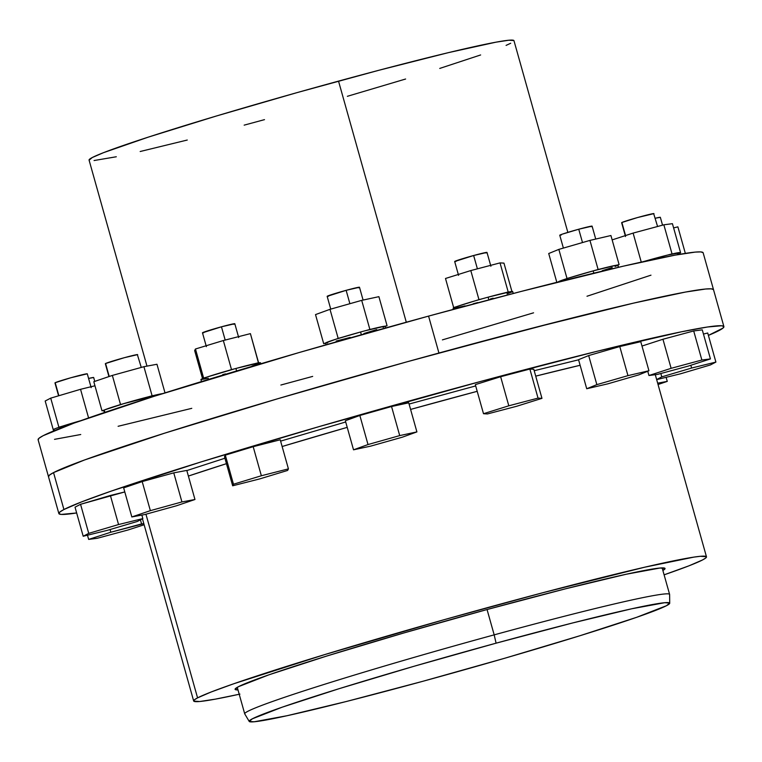 <?xml version="1.0" encoding="UTF-8"?>
<svg xmlns="http://www.w3.org/2000/svg" width="762" height="762" viewBox="0 0 762 762"><rect width="100%" height="100%" fill="white"/><g stroke="black" fill="none" stroke-linecap="round" stroke-linejoin="round"><path stroke-width="1.14" d="M93.669 377.514A16.793 0.657 164.3 0 0 88.592 378.447L93.669 377.504L94.764 381.391M55.207 382.705L58.864 395.726L55.207 382.705L70.78 377.771L87.287 373.809A16.793 0.657 164.3 0 0 72.447 377.304A16.793 0.657 164.3 0 0 55.207 382.705A16.793 0.657 164.3 0 0 54.959 382.905L55.207 382.705M105.585 363.512L109.223 376.485L105.585 363.512L124.311 357.702L137.665 354.616A16.793 0.657 164.3 0 0 122.825 358.111A16.793 0.657 164.3 0 0 105.585 363.512A16.793 0.657 164.3 0 0 105.337 363.712L105.585 363.512M221.456 326.803L225.181 340.052L221.456 326.803L234.801 323.726A16.793 0.657 164.3 0 0 221.456 326.803A16.793 0.657 164.3 0 0 202.482 332.813L221.456 326.803M327.155 296.351L346.138 290.332L349.891 303.705L346.138 290.332L359.483 287.255A16.793 0.657 164.3 0 0 346.138 290.332A16.793 0.657 164.3 0 0 327.155 296.342L330.746 309.115M473.65 255.508L477.393 268.834L473.65 255.508L486.994 252.422A16.793 0.657 164.3 0 0 473.65 255.508A16.793 0.657 164.3 0 0 454.676 261.518L473.65 255.508M595.722 239.058L592.103 226.152A16.793 0.657 164.3 0 0 578.749 229.229L582.501 242.554L578.749 229.229L592.093 226.143M621.878 222.504L625.545 235.544L621.878 222.504L637.451 217.57L653.958 213.608A16.793 0.657 164.3 0 0 639.118 217.103A16.793 0.657 164.3 0 0 621.878 222.504A16.793 0.657 164.3 0 0 621.63 222.704L621.878 222.504M80.782 420.672A30.947 1.219 164.3 0 0 62.989 425.996A30.947 1.219 164.3 0 0 58.131 427.606A30.947 1.219 164.3 0 0 53.854 429.273L54.245 430.692L53.854 429.273L56.655 428.13L81.658 420.424M162.563 393.64A30.947 1.219 164.3 0 0 153.886 395.44A30.947 1.219 164.3 0 0 147.752 396.973A30.947 1.219 164.3 0 0 124.863 403.298L117.977 405.365A30.947 1.219 164.3 0 0 104.537 409.927A30.947 1.219 164.3 0 0 104.223 410.08L104.861 412.356L104.223 410.08A30.947 1.219 164.3 0 0 103.765 410.442A30.947 1.219 164.3 0 0 103.775 410.451L104.223 410.08A30.947 1.219 -15.7 0 1 104.537 409.927L124.863 403.298A30.947 1.219 164.3 0 0 117.977 405.365L120.52 404.498L112.347 375.418L93.812 381.714L101.984 410.785L104.003 410.518M260.766 363.769L260.49 362.798A30.947 1.219 164.3 0 0 258.47 362.922A30.947 1.219 164.3 0 0 254.851 363.655A30.947 1.219 164.3 0 0 235.896 368.475L236.591 370.961L235.896 368.475L259.404 362.779L260.413 362.741L259.747 363.303L251.974 366.084M372.237 328.927A30.947 1.219 164.3 0 0 365.512 330.67A30.947 1.219 164.3 0 0 360.569 332.003L361.34 334.756L360.569 332.003A30.947 1.219 -15.7 0 1 365.512 330.67L384.705 326.25A30.947 1.219 164.3 0 0 372.237 328.927L365.512 330.67L369.875 329.432L361.702 300.361L330.003 309.324L315.516 314.592L323.688 343.662L325.641 343.243L323.688 343.662L315.516 314.592L330.003 309.324L338.176 338.395L336.185 339.119A30.947 1.219 164.3 0 0 325.679 342.938L336.185 339.119L360.569 332.003A30.947 1.219 164.3 0 0 342.538 337.166A30.947 1.219 164.3 0 0 336.185 339.119L338.176 338.395L330.003 309.324L361.702 300.361L378.905 296.666L361.702 300.361L369.875 329.432L372.237 328.927M385.629 327.955L385.172 326.327A30.947 1.219 164.3 0 0 384.705 326.25L383.096 327.384M513.245 293.494L512.683 291.503A30.947 1.219 164.3 0 0 508.74 291.989A30.947 1.219 164.3 0 0 504.177 293.018A30.947 1.219 164.3 0 0 488.09 297.17L488.852 299.895L488.09 297.17L511.15 291.541L512.674 291.484L512.235 291.856L507.035 293.837M618.373 267.319L617.782 265.214A30.947 1.219 164.3 0 0 617.706 265.166L619.096 264.595L610.924 235.525L589.94 240.401L598.113 269.472L600.999 268.805A30.947 1.219 164.3 0 0 593.836 270.71A30.947 1.219 164.3 0 0 593.179 270.891L593.827 273.167L593.179 270.891A30.947 1.219 -15.7 0 1 593.836 270.71L616.21 265.271A30.947 1.219 164.3 0 0 600.999 268.805L593.836 270.71L598.113 269.472L589.94 240.401L558.841 249.393L548.716 253.517L556.812 282.321L548.716 253.517L558.841 249.393L567.014 278.473L565.614 279.035A30.947 1.219 164.3 0 0 558.203 281.969L558.203 281.969M558.213 281.911L568.29 278.168L593.179 270.891A30.947 1.219 164.3 0 0 571.29 277.235L567.014 278.473L558.841 249.393L589.94 240.401L610.924 235.525L619.096 264.595L617.706 265.166A30.947 1.219 164.3 0 0 616.21 265.271L617.772 265.271L615.144 266.49M645.509 261.023A30.947 1.219 164.3 0 0 643.309 261.661L667.798 255.013A30.947 1.219 164.3 0 0 645.509 261.023L642.48 261.842L645.509 261.023M680.085 254.251L679.647 252.679A30.947 1.219 164.3 0 0 673.208 253.717A30.947 1.219 164.3 0 0 667.798 255.013L679.418 252.917A30.947 1.219 -15.7 0 1 679.19 253.041A30.947 1.219 164.3 0 1 677.551 253.746M660.34 217.313A16.793 0.657 164.3 0 0 655.263 218.246L660.34 217.303L662.54 225.152M723.9 326.622L703.145 252.784A345.405 13.583 164.3 0 0 428.568 316.106L438.941 353.025A345.405 13.583 -15.7 0 1 713.527 289.703A345.405 13.583 -15.7 0 1 713.527 289.722A345.405 13.583 164.3 0 0 408.251 361.464A345.405 13.583 164.3 0 0 53.54 472.602L63.922 509.521A345.405 13.583 -15.7 0 1 418.624 398.383A345.405 13.583 -15.7 0 1 723.9 326.622A345.405 13.583 -15.7 0 1 718.833 330.66A345.405 13.583 -15.7 0 1 708.393 335.394L722.938 328.136L723.843 326.498L721.557 325.755L707.479 327.003L681.266 331.832L596.837 351.349L481.136 381.324L319.592 426.463L200.797 462.01L111.023 491.176L81.515 501.92L63.922 509.521L53.54 472.602A345.405 13.583 164.3 0 0 48.473 476.641A345.405 13.583 -15.7 0 1 438.941 353.025L559.841 321.097L633.527 303.133L685.457 292.065L705.707 289.008L711.175 288.836L713.47 289.579L711.175 288.836L705.707 289.008L685.457 292.065L633.527 303.133L531.505 328.365L406.565 361.931L438.941 353.025L428.568 316.106L298.837 352.625L154.257 396.259L74.085 423.081L43.167 435.683L39.062 438.217L38.157 439.855M567.842 232.372L513.959 40.662A220.675 8.677 164.3 0 0 338.528 81.115L406.298 322.221L338.528 81.115A220.675 8.677 164.3 0 0 89.068 160.096L146.98 366.131M669.722 603.228A218.418 8.592 -15.7 0 1 422.805 681.304L504.835 658.216L579.949 635.727L636.727 617.287L666.502 605.685L669.674 603.056L664.769 602.694L631.765 608.771L572.529 622.983L496.081 643.176L494.176 634.86L496.081 643.176A218.418 8.592 -15.7 0 1 669.722 603.228L669.617 594.493A220.675 8.677 164.3 0 0 494.176 634.86L487.061 609.543L494.176 634.86A220.675 8.677 -15.7 0 1 669.607 594.398L662.149 567.89M237.992 689.915A223.304 8.782 -15.7 0 1 235.096 689.334A223.304 8.782 -15.7 0 1 238.373 686.724L235.134 689.41L237.992 689.915M145.942 514.217L197.568 697.868A266.348 10.468 -15.7 0 1 471.087 612.162A266.348 10.468 -15.7 0 1 706.479 556.832A266.348 10.468 -15.7 0 1 702.574 559.937A266.348 10.468 -15.7 0 1 664.102 574.834L689.01 565.804L702.574 559.937L705.736 557.994L706.441 556.727L700.449 556.289L693.82 557.127L644.795 567.185L543.154 592.646L444.627 619.554L324.422 654.682L233.886 683.714L211.131 692.001L197.568 697.868L145.942 514.217M580.13 365.274A266.348 10.468 164.3 0 0 535.724 376.133L580.13 365.274M477.202 391.316A266.348 10.468 164.3 0 0 410.594 409.423L477.202 391.316M347.215 427.358A266.348 10.468 164.3 0 0 282.14 446.513L347.215 427.358M226.447 463.677A266.348 10.468 164.3 0 0 188.385 476.069L226.447 463.677M53.616 429.711L53.854 429.273A30.947 1.219 164.3 0 0 53.397 429.635L53.75 430.892M104.356 412.528L103.765 410.442L101.984 410.785L104.537 409.927L101.984 410.785L93.812 381.714L112.347 375.418L143.923 366.693L156.962 364.265L143.923 366.693L112.347 375.418L120.52 404.498L162.592 393.63M200.92 379.495L207.474 376.904L203.635 378.066L195.463 348.996L223.342 340.528L250.403 333.632L223.342 340.528L231.515 369.599L235.239 368.646A30.947 1.219 -15.7 0 1 235.896 368.475A30.947 1.219 164.3 0 0 235.239 368.646A30.947 1.219 164.3 0 0 227.676 370.761A30.947 1.219 164.3 0 0 207.474 376.904L235.239 368.646L227.676 370.761L231.515 369.599L223.342 340.528L195.463 348.996L194.653 350.568L202.549 378.657L194.653 350.568L195.463 348.996L203.521 378.285A30.947 1.219 164.3 0 0 200.911 379.543L201.482 381.572M225.514 373.875L222.714 374.628M208.34 378.285L200.997 379.6M376.733 329.594L363.912 333.518M350.187 337.404A30.947 1.219 -15.7 0 1 345.243 338.728L336.175 341.052M327.66 342.938L325.679 342.938A30.947 1.219 164.3 0 0 325.593 343.071L326.069 344.776M493.119 298.19L490.299 299.018M477.707 302.571L473.231 303.781M465.087 305.886L454.638 308.2L453.114 308.267L454.2 307.591A30.947 1.219 164.3 0 0 453.104 308.248L453.419 309.362M457.143 306.467L475.488 300.733A30.947 1.219 164.3 0 0 457.143 306.467A30.947 1.219 164.3 0 0 454.2 307.591L457.143 306.467L453.657 307.553L454.2 307.591L453.657 307.553L445.494 278.482L453.657 307.553L457.143 306.467M482.994 298.58A30.947 1.219 -15.7 0 1 488.09 297.17A30.947 1.219 164.3 0 0 482.994 298.58A30.947 1.219 164.3 0 0 475.488 300.733L482.994 298.58L475.488 300.733L478.965 299.637L470.792 270.567L445.494 278.482L470.792 270.567L478.965 299.637L482.994 298.58M612.2 267.529L602.247 270.7M54.521 439.341L80.734 434.511M118.1 426.291L191.776 408.337M280.864 385.029L312.677 376.399M442.408 339.881L533.571 312.82M586.997 296.247L650.977 275.168M703.088 252.66L700.802 251.917L695.325 252.089L675.084 255.146L623.145 266.214L521.122 291.446L428.568 316.106A345.405 13.583 164.3 0 0 38.1 439.722L58.855 513.559A345.405 13.583 -15.7 0 1 63.922 509.521L59.817 512.045L58.912 513.683L61.198 514.426L76.657 512.959A345.405 13.583 -15.7 0 1 58.855 513.559M124.797 491.938L80.553 504.301L75.028 507.178L83.201 536.248L75.028 507.178L80.553 504.301L88.725 533.371L118.558 524.542L142.846 518.589L137.322 521.465L107.499 530.295L83.201 536.248L88.725 533.371L80.553 504.301L110.385 495.471L118.558 524.542L110.385 495.471L124.797 491.938M186.795 470.421L173.765 472.859L142.189 481.584L123.654 487.871L131.826 516.95L123.654 487.871L142.189 481.584L150.362 510.654L181.937 501.929L194.967 499.501L176.432 505.797L144.856 514.521L131.826 516.95L150.362 510.654L142.189 481.584L173.765 472.859L181.937 501.929L173.765 472.859L186.795 470.421L194.967 499.501L186.795 470.421M280.245 439.788L253.184 446.684L225.304 455.152L224.495 456.724L232.667 485.794L233.477 484.222L225.304 455.152L224.495 456.724L232.667 485.794L259.728 478.907L232.667 485.794L233.477 484.222L261.356 475.755L288.417 468.868L287.607 470.44L259.728 478.907L287.607 470.44L288.417 468.868L280.245 439.788L288.417 468.868L261.356 475.755L253.184 446.684L261.356 475.755L233.477 484.222L225.304 455.152L253.184 446.684L280.245 439.788M408.737 402.822L391.544 406.517L359.845 415.481L345.357 420.748L353.53 449.818L368.017 444.551L359.845 415.481L345.357 420.748L353.53 449.818L370.723 446.122L353.53 449.818L368.017 444.551L399.717 435.597L416.909 431.902L402.422 437.159L370.723 446.122L402.422 437.159L416.909 431.902L408.737 402.822L416.909 431.902L399.717 435.597L391.544 406.517L399.717 435.597L368.017 444.551L359.845 415.481L391.544 406.517L408.737 402.822M533.8 369.284L529.866 369.046L500.634 376.723L475.326 384.639L483.499 413.709L508.806 405.803L500.634 376.723L475.326 384.639L483.499 413.709L487.432 413.947L483.499 413.709L508.806 405.803L538.039 398.116L541.963 398.355L516.665 406.27L487.432 413.947L516.665 406.27L541.963 398.355L533.8 369.284L541.963 398.355L538.039 398.116L529.866 369.046L538.039 398.116L508.806 405.803L500.634 376.723L529.866 369.046L533.8 369.284M640.766 341.681L619.782 346.558L588.674 355.559L578.548 359.674L586.721 388.744L596.846 384.629L627.955 375.637L619.782 346.558L588.674 355.559L596.846 384.629L588.674 355.559L578.548 359.674L586.721 388.744L607.705 383.867L586.721 388.744L596.846 384.629L627.955 375.637L648.938 370.751L638.813 374.875L607.705 383.867L638.813 374.875L648.938 370.751L640.766 341.681L648.938 370.751L627.955 375.637L619.782 346.558L640.766 341.681M702.269 329.851L693.696 330.956L662.95 339.252L641.995 346.043L662.95 339.252L671.122 368.322L701.869 360.026L693.696 330.956L662.95 339.252L671.122 368.322L648.948 375.514L671.122 368.322L701.869 360.026L710.441 358.921L688.277 366.103L657.53 374.399L648.948 375.514L647.748 371.237L648.948 375.514L657.53 374.399L688.277 366.103L710.441 358.921L702.269 329.851L710.441 358.921L701.869 360.026L693.696 330.956L702.269 329.851M707.727 333.013L703.45 334.051L707.727 333.013L715.899 362.083L707.727 333.013M578.587 359.807L534.2 370.713L578.587 359.807M475.688 385.924L409.089 404.05L475.688 385.924M345.7 421.986L280.616 441.122L345.7 421.986M224.923 458.238L186.842 470.573L224.923 458.238M239.211 694.258A266.348 10.468 -15.7 0 1 193.662 700.973A266.348 10.468 -15.7 0 1 197.568 697.868L194.405 699.811L193.7 701.078L199.692 701.516L215.303 699.154L239.935 694.106M662.883 570.481L665.016 568.395L659.987 568.023L626.25 574.234L565.69 588.769L487.528 609.409L403.66 633.022L326.86 656.006L268.824 674.856L238.373 686.724A223.304 8.782 -15.7 0 1 467.687 614.867A223.304 8.782 -15.7 0 1 665.045 568.471A223.304 8.782 -15.7 0 1 662.883 570.481M496.081 643.176L414.052 666.264L338.938 688.743L282.159 707.193L252.374 718.795L249.212 721.423L254.117 721.785L287.122 715.708L346.358 701.497L422.805 681.304A218.418 8.592 -15.7 0 1 249.212 721.423A218.418 8.592 -15.7 0 1 496.081 643.176M237.258 687.324L244.716 713.832A220.675 8.677 -15.7 0 1 494.176 634.86A220.675 8.677 164.3 0 0 244.754 713.918L249.212 721.423M48.53 476.774L49.444 475.126L53.54 472.602L84.468 460L164.63 433.178L277.739 398.745L406.565 361.931L277.739 398.745L164.63 433.178L84.468 460L53.54 472.602L49.444 475.126L48.53 476.774M513.921 40.577L508.959 40.215L496.024 42.167L448.523 52.616L378.628 70.342L296.999 92.631L216.056 116.11L148.123 137.189L103.546 152.657L92.297 157.515L89.097 160.172M94.059 160.534L116.31 156.762M140.17 151.514L187.252 140.037M244.164 125.149L264.49 119.644M347.367 96.307L405.613 79.019M439.75 68.428L480.632 54.959M506.082 45.406L510.721 43.243M690.829 365.274L691.601 368.036L715.899 362.083L710.375 364.96L680.542 373.79L656.673 379.638L680.542 373.79L710.375 364.96L715.899 362.083L691.601 368.036L690.829 365.274M660.835 373.504L661.778 376.866L691.601 368.036L661.778 376.866L660.835 373.504M656.644 379.533L661.778 376.866L656.644 379.533M677.885 226.847L673.618 227.895L677.885 226.847L685.343 253.384L677.885 226.847M571.29 277.235A30.947 1.219 164.3 0 0 565.614 279.035L571.29 277.235M207.474 376.904A30.947 1.219 164.3 0 0 203.521 378.285L207.474 376.904M131.826 516.95L144.856 514.521L176.432 505.797L194.967 499.501L181.937 501.929L150.362 510.654L131.826 516.95M141.865 515.074L142.846 518.589L141.865 515.074M83.201 536.248L107.499 530.295L137.322 521.465L142.846 518.589L118.558 524.542L88.725 533.371L83.201 536.248M127.978 530L97.231 538.296L88.659 539.41L110.823 532.228L143.808 523.637L141.57 523.932L140.427 519.855L141.57 523.932L110.823 532.228L110.071 529.533L110.823 532.228L88.659 539.41L87.478 535.2L88.659 539.41L97.231 538.296L127.978 530L144.132 524.77L127.978 530M657.673 383.172L667.274 381.381L666.131 377.323L667.274 381.381L658.044 384.515L667.274 381.381L657.673 383.172M672.427 223.685L663.854 224.8L633.108 233.096L612.153 239.887L633.108 233.096L641.261 262.109L633.108 233.096L663.854 224.8L672.027 253.87L667.798 255.013L672.027 253.87L663.854 224.8L672.427 223.685L680.599 252.765L679.704 252.879L680.599 252.765L672.427 223.685M679.742 253.041L680.599 252.765L679.742 253.041M673.208 253.717L672.027 253.87L673.208 253.717M617.906 265.081L618.525 267.291L617.906 265.081M657.577 226.495L653.72 213.808M619.096 264.595L616.21 265.271L619.096 264.595M561.137 235.125L560.013 235.039L562.308 234.144L578.749 229.229A16.793 0.657 164.3 0 0 559.765 235.239L563.385 248.079M591.855 226.343L590.998 226.714M500.024 262.89L470.792 270.567L500.024 262.89L503.958 263.119L500.024 262.89L508.197 291.96L504.177 293.018L508.197 291.96L500.024 262.89M508.74 291.989L508.197 291.96L508.74 291.989M503.958 263.119L511.921 291.446L503.958 263.119M456.038 261.404L455.047 261.557M486.756 252.632L485.899 252.994M385.191 326.422L387.077 325.736L384.705 326.25L387.077 325.736L378.905 296.666L387.077 325.736L385.191 326.422M342.538 337.166L338.176 338.395L342.538 337.166M325.679 342.938L323.688 343.662L325.679 342.938M328.517 296.228L327.536 296.38M359.235 287.455L358.388 287.826M258.47 362.922L254.851 363.655L258.575 362.702L250.403 333.632L258.47 362.922M203.845 332.699L202.863 332.851M234.563 323.926L233.705 324.298M153.886 395.44L147.752 396.973L152.095 395.773L143.923 366.693L152.095 395.773L153.886 395.44M156.962 364.265L165.002 392.868L156.962 364.265M141.265 367.427L137.417 354.816M50.721 398.135L45.187 401.012L53.359 430.092L45.187 401.012L50.721 398.135L80.543 389.306L50.721 398.135L58.893 427.215L58.131 427.606L58.893 427.215L50.721 398.135M94.955 385.782L80.543 389.306L88.582 417.928L80.543 389.306L94.955 385.782M62.989 425.996L58.893 427.215L62.989 425.996M91.173 387.639L87.287 373.818M238.696 337.556L234.81 323.726M363.083 300.066L359.483 287.255M490.89 266.262L487.004 252.432M655.282 374.685L706.479 556.822M142.456 518.798L193.662 700.973M625.516 236.525L621.63 222.704M458.562 275.349L454.676 261.518M206.369 346.643L202.482 332.813M108.947 376.58L105.337 363.712M58.588 395.811L54.959 382.905"/></g></svg>
